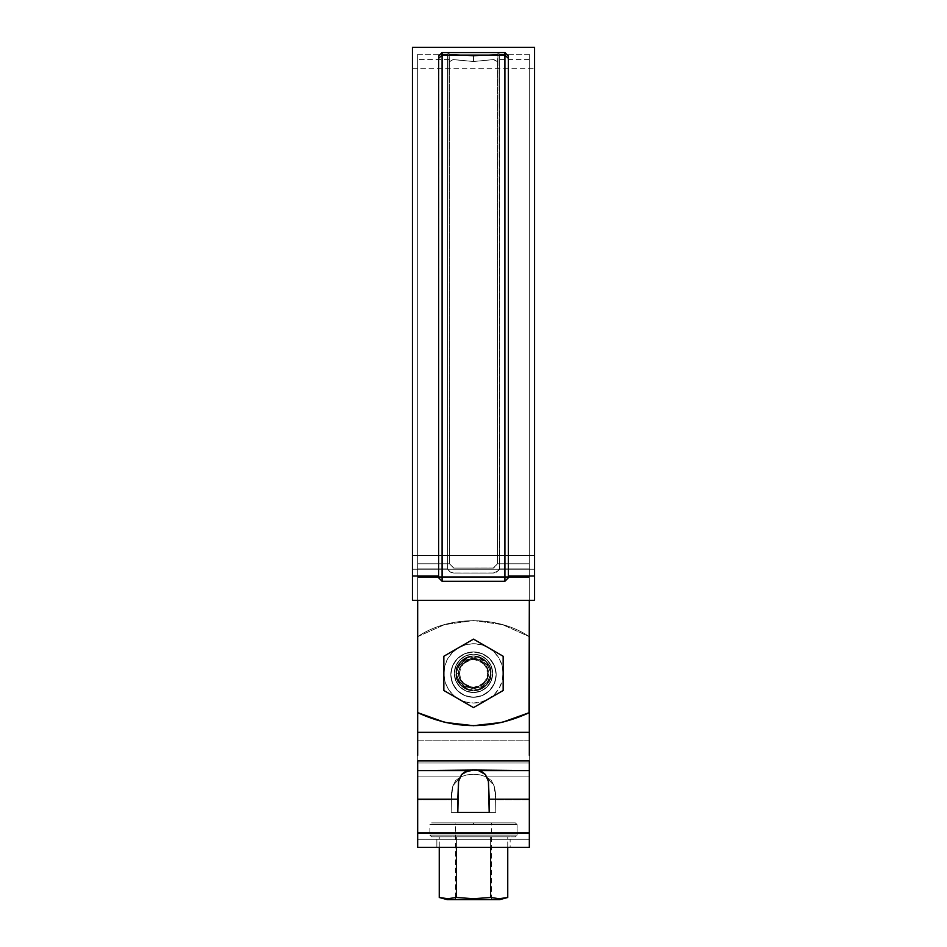 <?xml version="1.0" encoding="UTF-8"?>
<svg xmlns="http://www.w3.org/2000/svg" width="947" height="947" viewBox="0 0 947 947"><rect width="100%" height="100%" fill="white"/><g stroke="black" fill="none" stroke-linecap="round" stroke-linejoin="round"><path stroke-width="0.71" stroke-dasharray="4.74 3.55" d="M449.505 61.65L449.494 563.785L417.674 563.785L417.674 59.566L417.674 563.785L417.674 59.566L417.674 563.785L449.494 563.785L449.505 61.65L449.529 554.48L449.494 563.785L417.674 563.785L417.674 576.605L529.326 576.605L529.326 59.566L529.326 563.785L529.326 59.566L529.326 563.785L497.506 563.785L529.326 563.785L497.506 563.785L497.471 554.409L497.506 563.785L493.612 568.046L453.755 568.082L449.494 563.785L453.708 568.082L493.292 568.082L497.506 563.785L497.921 59.566L497.495 61.65L493.636 59.566L473.5 61.508L452.962 59.602L449.517 61.662L453.14 59.566L473.5 61.508L493.896 59.566L497.495 61.65L497.506 563.785L529.326 563.785L529.326 59.566L529.326 576.605L417.674 576.605L417.674 712.618L444.83 722.383L473.5 725.698L502.17 722.383L529.326 712.618L529.326 54.322L529.326 568.875L529.326 54.322L529.326 568.875L499.661 568.875L499.661 54.322L499.661 568.875L529.326 568.875L499.661 568.875L496.619 572.142L492.961 573.042L453.021 573.006L450.37 572.13L447.339 568.875L447.339 54.322L447.339 568.875L417.674 568.875L417.674 54.322L417.674 568.875L417.674 54.322L417.674 568.875L447.339 568.875L417.674 568.875L417.674 577.54L529.326 577.54L417.674 577.54L417.674 568.875L447.339 568.875L450.381 572.142L454.039 573.042L493.967 573.006L496.619 572.142L499.661 568.875L529.326 568.875L529.326 577.54L417.674 577.54L417.674 712.618L444.83 722.383L473.5 725.698L502.17 722.383L529.326 712.618L529.326 565.146L529.326 712.618L529.326 576.605L417.674 576.605L417.674 712.618L417.674 54.322L417.674 600.327L529.326 600.327L529.326 54.322L529.326 712.618L529.326 576.605L417.674 576.605L417.674 59.566L417.674 563.785L449.494 563.785L453.826 568.082L493.245 568.082L497.506 563.785L493.292 568.082L453.708 568.082L449.494 563.785L449.079 52.606L449.079 54.121L450.227 54.204L449.553 54.31L473.5 56.169L497.921 54.121L497.921 52.606L497.921 54.133L473.5 56.169L453.175 54.204L473.5 56.169L473.5 61.508L453.566 59.578L449.517 61.662L453.033 59.578L473.5 61.508L473.5 56.169L449.079 54.121L449.494 563.785L417.674 563.785L417.674 59.566L417.674 563.785L417.674 59.566L417.674 563.785L449.494 563.785L449.079 59.566L449.529 554.48L449.494 563.785L417.674 563.785L417.674 712.618L417.674 576.605L529.326 576.605L529.326 59.566L529.326 563.785L529.326 59.566L529.326 563.785L497.506 563.785L529.326 563.785L497.506 563.785L497.471 554.409L497.506 563.785L493.612 568.046L453.755 568.082L449.494 563.785L453.708 568.082L493.292 568.082L497.506 563.785L497.921 54.121L473.5 56.169L473.5 61.508L493.411 59.578L497.495 61.65L493.446 59.578L473.5 61.508L473.5 56.169L497.921 54.121L497.506 359.611L497.921 59.566L497.495 61.65L493.636 59.566L473.5 61.508L452.962 59.602L449.517 61.662L453.14 59.566L473.5 61.508L493.896 59.566L497.495 61.65L497.506 563.785L529.326 563.785L529.326 59.566L529.326 600.327L529.326 577.54L417.674 577.54L417.674 600.327L529.326 600.327L417.674 600.327L529.326 600.327L417.674 600.327L417.674 577.54L529.326 577.54L529.326 568.875L499.661 568.875L499.661 54.322L499.282 569.538L499.661 54.322L499.661 568.875L529.326 568.875L529.326 54.322L529.326 568.875L529.326 54.322L529.326 568.875L499.661 568.875L496.619 572.142L492.961 573.042L453.021 573.006L449.837 571.787L447.339 568.875L447.339 54.322L447.339 568.875L450.37 572.13L447.339 568.875L447.339 54.322L447.339 568.875L417.674 568.875L447.339 568.875L417.674 568.875L417.674 54.322L417.674 577.54L417.674 568.875L447.339 568.875L450.381 572.142L454.039 573.042L493.967 573.006L496.619 572.142L499.661 568.875L529.326 568.875L529.326 577.54L417.674 577.54L417.674 600.327L417.674 576.605L529.326 576.605L529.326 565.146L529.326 600.327L417.674 600.327L529.326 600.327L529.326 576.605L417.674 576.605L417.674 600.327L417.674 59.566L417.674 576.605L417.674 563.785L449.494 563.785L453.826 568.082L493.245 568.082L497.506 563.785L493.292 568.082L453.708 568.082L449.494 563.785L449.079 52.606L449.079 54.121L450.227 54.204L449.553 54.31L473.5 56.169L455.531 54.677L473.5 56.169L497.921 54.121L497.921 52.606L497.921 54.133L473.5 56.169L473.5 61.508L453.566 59.578L449.517 61.662L453.033 59.578L473.5 61.508L473.5 56.169L449.079 54.121L449.505 61.65M473.5 692.553L466.161 691.097L459.934 686.93L455.767 680.715L454.311 673.364L455.767 666.025L459.934 659.799L466.161 655.644L473.5 654.176L480.839 655.644L487.066 659.799L491.233 666.025L492.689 673.364L491.233 680.715L487.066 686.93L480.839 691.097L473.5 692.553L466.161 691.097L459.934 686.93L455.767 680.715L454.311 673.364L455.767 666.025L459.934 659.799L466.161 655.644L473.5 654.176L480.839 655.644L487.066 659.799L491.233 666.025L492.689 673.364L491.233 680.715L487.066 686.93L480.839 691.097L473.5 692.553A19.189 19.189 0 0 0 492.689 673.364A19.189 19.189 0 0 0 473.5 654.176A19.189 19.189 0 0 0 454.311 673.364A19.189 19.189 0 0 1 473.5 654.176A19.189 19.189 0 0 1 492.689 673.364A19.189 19.189 0 0 1 473.5 692.553A19.189 19.189 0 0 1 454.311 673.364A19.189 19.189 0 0 0 473.5 692.553L466.161 691.097L459.934 686.93L455.767 680.715L454.311 673.364L455.767 666.025L459.934 659.799L466.161 655.644L473.5 654.176L480.839 655.644L487.066 659.799L491.233 666.025L492.689 673.364L491.233 680.715L487.066 686.93L480.839 691.097L473.5 692.553L466.161 691.097L459.934 686.93L455.767 680.715L454.311 673.364L455.767 666.025L459.934 659.799L466.161 655.644L473.5 654.176L480.839 655.644L487.066 659.799L491.233 666.025L492.689 673.364L491.233 680.715L487.066 686.93L480.839 691.097L473.5 692.553A19.189 19.189 0 0 1 454.311 673.364A19.189 19.189 0 0 1 473.5 654.176A19.189 19.189 0 0 1 492.689 673.364A19.189 19.189 0 0 1 473.5 692.553M417.674 748.438L417.674 712.618C454.891 729.924 492.109 729.924 529.326 712.618L529.326 636.68L529.326 732.339L417.674 732.339L417.674 636.68L444.451 624.665L473.5 620.545L502.549 624.665L529.326 636.68L502.549 624.665L473.5 620.545L444.451 624.665L417.674 636.68L417.674 740.14L529.326 740.14L529.326 636.68L529.326 740.14L417.674 740.14L417.674 636.68L444.451 624.665L473.5 620.545L502.549 624.665L529.326 636.68L502.549 624.665L473.5 620.545L444.451 624.665L417.674 636.68L417.674 712.618C454.891 729.924 492.109 729.924 529.326 712.618L502.17 722.383L529.077 712.736M473.5 725.698L502.17 722.383M417.935 712.736L444.545 722.312M444.782 722.372L473.275 725.698M473.441 725.698L501.91 722.443M454.311 673.364A19.189 19.189 0 0 0 473.5 692.553A19.189 19.189 0 0 0 492.689 673.364A19.189 19.189 0 0 0 473.5 654.176A19.189 19.189 0 0 0 454.311 673.364M498.217 570.816L499.282 569.538L495.991 572.462L493.292 573.042L453.708 573.042L493.292 573.042L496.607 572.142L499.661 568.875L499.661 54.322L499.661 568.875L498.217 570.816M438.615 56.074L442.095 52.582L438.792 55.885L442.095 52.582L504.905 52.582L504.905 55.092L442.095 55.092L442.095 52.582L442.095 55.092L438.615 58.418L442.095 55.092L504.905 55.092L504.905 581.28L442.095 581.28L442.095 55.092L442.095 581.28L438.615 577.777L438.792 55.885L438.615 577.777L438.615 56.074L438.615 576.025L412.442 576.025L412.442 47.35L412.442 600.327L412.442 569.23L534.558 569.23L412.442 569.23L412.442 600.327L412.442 68.279L412.442 569.23L412.442 555.356L412.442 569.23L534.558 569.23L412.442 569.23L412.442 600.327L534.558 600.327L412.442 600.327L534.558 600.327L412.442 600.327L412.442 576.025L438.615 576.025L438.615 577.777L442.095 581.28L504.905 581.28L508.385 577.777L508.385 576.025L534.558 576.025L534.558 600.327L412.442 600.327L534.558 600.327L534.558 47.35L534.558 576.025L508.385 576.025L508.385 56.074L508.385 577.777L508.208 55.885L508.385 577.777L504.905 581.28L504.905 52.582L442.095 52.582L504.905 52.582L508.385 56.074L508.385 577.777L508.385 58.418L504.905 55.092L508.385 58.418L508.385 56.074M534.558 569.23L534.558 68.279L534.558 569.23M412.442 555.356L534.558 555.356L534.558 68.279L534.558 564.234L534.558 555.356L412.442 555.356L534.558 555.356L412.442 555.356L412.442 68.279L412.442 555.356M412.442 576.025L412.442 47.35M534.558 576.025L534.558 47.35M442.095 52.582L438.792 55.885L442.095 52.582L504.905 52.582L442.095 52.582L504.905 52.582L508.208 55.885M447.339 54.322L447.339 568.875L447.339 54.322L449.079 52.606L447.339 54.322L440.355 54.322L447.339 54.322M499.661 54.322L499.661 55.471L499.661 54.322L499.661 55.471L499.661 54.322L497.921 52.606L499.661 54.322L506.645 54.322L499.661 54.322M529.326 577.54L529.326 600.327L529.326 577.54L417.674 577.54L417.674 54.322L417.674 600.327L417.674 576.605L529.326 576.605L529.326 600.327L417.674 600.327L417.674 577.54L529.326 577.54L529.326 600.327L529.326 54.322L529.326 577.54M493.292 573.042L498.027 571.017L493.292 573.042L453.708 573.042L449.837 571.787L447.339 568.875L450.37 572.13L453.708 573.042L493.292 573.042M473.5 56.169L473.5 61.508L493.411 59.578L497.495 61.65L497.921 61.105L497.921 54.121L473.5 56.169L497.921 54.121L497.483 61.662L493.446 59.578L473.5 61.508L473.5 56.169M417.674 799.742L451.174 799.742L452.879 785.844L460.621 776.871L417.674 776.871L417.674 799.742L417.674 776.871L460.621 776.871L452.891 785.821L451.174 799.742L417.674 799.742L417.674 839.291L529.326 839.291L417.674 839.291L417.674 793.101L417.674 832.318L529.326 832.318L529.326 839.291L529.326 793.101L529.326 799.742L495.826 799.742L494.121 785.844L486.379 776.871L529.326 776.871L529.326 793.101L529.326 758.547L529.326 763.01L417.674 763.01L417.674 793.101L417.674 758.547L417.674 763.01L529.326 763.01L529.326 799.742L495.826 799.742L495.826 812.431L451.174 812.431L451.174 799.742L417.674 799.742L451.174 799.742L451.174 812.431L495.826 812.431L495.826 799.742L529.326 799.742L529.326 839.291L529.326 832.318L417.674 832.318L529.326 832.318L417.674 832.318L417.674 839.291L529.326 839.291L417.674 839.291L417.674 799.742M417.674 755.339L417.674 760.914L529.326 760.914L529.326 732.339L417.674 732.339L417.674 770.609L468.481 770.609L417.674 770.609L417.674 799.197L457.803 799.197L417.674 799.197L417.674 833.36L529.326 833.36L529.326 847.316L529.326 833.36L417.674 833.36L417.674 847.316L529.326 847.316L417.674 847.316L417.674 760.914L529.326 760.914L529.326 770.609L478.519 770.609L529.326 770.609L529.326 799.197L489.197 799.197L488.439 781.476L485.432 774.539L482.461 772.113L478.519 770.609L473.5 770.041L468.481 770.609L464.539 772.113L461.58 774.528L458.561 781.464L457.803 799.197L457.803 812.431L489.197 812.431L489.197 799.197L529.326 799.197L529.326 712.618M510.137 847.316L436.863 847.316L510.137 847.316L436.863 847.316L510.137 847.316L510.137 839.291L509.427 839.291L510.137 839.291M473.5 839.291L436.863 839.291L509.427 839.291L436.863 839.291L436.863 847.316L436.863 839.291L473.5 839.291M473.5 651.95L464.823 653.679L457.46 658.591L452.548 665.942L450.819 674.619L452.548 683.296L457.46 690.659L464.823 695.572L473.5 697.3L482.177 695.572L489.54 690.659L494.452 683.296L496.181 674.619L494.452 665.942L489.54 658.591L482.177 653.679L473.5 651.95L482.177 653.679L489.54 658.591L494.452 665.942L496.181 674.619L494.452 683.296L489.54 690.659L482.177 695.572L473.5 697.3L464.823 695.572L457.46 690.659L452.548 683.296L450.819 674.619L452.548 665.942L457.46 658.591L464.823 653.679L473.5 651.95L464.823 653.679L457.46 658.591L452.548 665.942L450.819 674.619L452.548 683.296L457.46 690.659L464.823 695.572L473.5 697.3L482.177 695.572L489.54 690.659L494.452 683.296L496.181 674.619L494.452 665.942L489.54 658.591L482.177 653.679L473.5 651.95L482.177 653.679L489.54 658.591L494.452 665.942L496.181 674.619L494.452 683.296L489.54 690.659L482.177 695.572L473.5 697.3L464.823 695.572L457.46 690.659L452.548 683.296L450.819 674.619L452.548 665.942L457.46 658.591L464.823 653.679L473.5 651.95A22.681 22.681 0 0 0 450.819 674.619A22.681 22.681 0 0 1 473.5 651.95A22.681 22.681 0 0 1 496.181 674.619A22.681 22.681 0 0 0 473.5 651.95A22.681 22.681 0 0 0 450.819 674.619A22.681 22.681 0 0 0 473.5 697.3A22.681 22.681 0 0 0 496.181 674.619A22.681 22.681 0 0 1 473.5 697.3A22.681 22.681 0 0 1 450.819 674.619A22.681 22.681 0 0 1 473.5 651.95A22.681 22.681 0 0 1 496.181 674.619A22.681 22.681 0 0 0 473.5 651.95M417.674 636.68L417.674 758.547L417.674 636.68C448.842 615.42 498.158 615.42 529.326 636.68C498.158 615.42 448.842 615.42 417.674 636.68C448.842 615.42 498.158 615.42 529.326 636.68C498.158 615.42 448.842 615.42 417.674 636.68M529.326 748.438L529.326 755.339M529.326 833.36L529.326 799.197L529.326 833.36M417.674 740.14L529.326 740.14L529.326 763.01L529.326 740.14L417.674 740.14L417.674 776.871L460.621 776.871L466.788 774.895L473.5 774.22L480.212 774.895L486.379 776.871L529.326 776.871L486.379 776.871L494.109 785.821L495.826 799.742L529.326 799.742L529.326 776.871L486.379 776.871L480.212 774.895L473.5 774.22L466.788 774.895L460.621 776.871L417.674 776.871L417.674 763.01L529.326 763.01L417.674 763.01L417.674 740.14M473.5 697.3A22.681 22.681 0 0 1 450.819 674.619A22.681 22.681 0 0 0 473.5 697.3A22.681 22.681 0 0 0 496.181 674.619A22.681 22.681 0 0 1 473.5 697.3M460.005 812.431L489.197 812.431L460.005 812.431L489.197 812.431L488.439 781.476L485.432 774.539L478.519 770.609L468.481 770.609L461.58 774.528L458.561 781.464L457.803 812.431L495.826 812.431L495.459 792.485L494.121 785.844L491.244 780.458L486.379 776.871L480.212 774.895L473.5 774.22L466.788 774.895L460.621 776.871L455.779 780.435L452.891 785.821L451.541 792.485L451.174 812.431L495.826 812.431L451.174 812.431L460.005 812.431L451.174 812.431L451.541 792.485L452.879 785.844L455.756 780.458L460.621 776.871L466.788 774.895L473.5 774.22L480.212 774.895L486.379 776.871L491.221 780.435L494.109 785.821L495.459 792.485L495.826 812.431L460.005 812.431M486.995 812.431L473.5 812.431L486.995 812.431M456.383 847.316L456.383 836.852L490.617 836.852L490.617 847.316L490.617 836.852L456.383 836.852L456.383 847.316M439.254 847.316L439.254 836.852L456.383 836.852L439.254 836.852L439.254 847.316M455.625 899.65L499.661 899.65L455.625 899.65L456.987 899.65L455.625 899.65L455.625 897.685L456.383 897.484L447.813 898.715L439.254 897.484L447.848 898.715M499.187 898.715L490.617 897.484L473.536 898.715L456.383 897.484L456.383 836.852L456.383 897.484L473.536 898.715L490.617 897.484L490.617 836.852L490.617 897.484L499.187 898.715L507.746 897.484M507.746 847.316L507.746 836.852L490.617 836.852L507.746 836.852L507.746 847.316M515.369 836.852L431.631 836.852L515.369 836.852L431.631 836.852L515.369 836.852L517.109 835.112L429.891 835.112L517.109 835.112L517.109 824.636L429.891 824.636L429.891 835.112L473.5 835.112M456.383 836.852L507.746 836.852L456.383 836.852M473.5 822.896L473.5 824.636L429.891 824.636L517.109 824.636L429.891 824.636L431.631 822.896L515.369 822.896L431.631 822.896L515.369 822.896L473.5 822.896L473.5 824.636L429.891 824.636L517.109 824.636L517.109 835.112L429.891 835.112L517.109 835.112M480.342 822.896L491.375 822.896L480.342 822.896M455.625 897.685L455.625 822.896L491.375 822.896L455.625 822.896M503.153 690.493L473.5 707.61L443.847 690.493L443.847 656.247L473.5 639.13L503.153 656.247L503.153 690.493L473.5 707.61L443.847 690.493L443.847 656.247L473.5 639.13L503.153 656.247L503.153 690.493M456.052 673.364L457.389 680.041L461.165 685.699L466.824 689.487L473.5 690.813L480.176 689.487L485.835 685.699L489.611 680.041L490.948 673.364L489.611 666.688L485.835 661.03L480.176 657.254L473.5 655.928L466.824 657.254L461.165 661.03L457.389 666.688L456.052 673.364C455.069 681.615 460.881 687.427 473.5 690.813C486.119 687.427 491.931 681.615 490.948 673.364C491.931 665.125 486.119 659.301 473.5 655.928C460.881 659.301 455.069 665.125 456.052 673.364C455.069 681.615 460.881 687.427 473.5 690.813C486.119 687.427 491.931 681.615 490.948 673.364C491.931 665.125 486.119 659.301 473.5 655.928C460.881 659.301 455.069 665.125 456.052 673.364C455.069 681.615 460.881 687.427 473.5 690.813C486.119 687.427 491.931 681.615 490.948 673.364C491.931 665.125 486.119 659.301 473.5 655.928C460.881 659.301 455.069 665.125 456.052 673.364L457.389 666.688L461.165 661.03L466.824 657.254L473.5 655.928L480.176 657.254L485.835 661.03L489.611 666.688L490.948 673.364L489.611 680.041L485.835 685.699L480.176 689.487L473.5 690.813L466.824 689.487L461.165 685.699L457.389 680.041L456.052 673.364L457.389 680.041L461.165 685.699L466.824 689.487L473.5 690.813L480.176 689.487L485.835 685.699L489.611 680.041L490.948 673.364L489.611 666.688L485.835 661.03L480.176 657.254L473.5 655.928L466.824 657.254L461.165 661.03L457.389 666.688L456.052 673.364C455.069 665.125 460.881 659.301 473.5 655.928C486.119 659.301 491.931 665.125 490.948 673.364C491.931 681.615 486.119 687.427 473.5 690.813C460.881 687.427 455.069 681.615 456.052 673.364A17.448 17.448 0 0 1 473.5 655.928A17.448 17.448 0 0 1 490.948 673.364A17.448 17.448 0 0 1 473.5 690.813A17.448 17.448 0 0 1 456.052 673.364A17.448 17.448 0 0 1 473.5 655.928A17.448 17.448 0 0 1 490.948 673.364A17.448 17.448 0 0 1 473.5 690.813A17.448 17.448 0 0 1 456.052 673.364C455.069 665.125 460.881 659.301 473.5 655.928C486.119 659.301 491.931 665.125 490.948 673.364C491.931 681.615 486.119 687.427 473.5 690.813C460.881 687.427 455.069 681.615 456.052 673.364A17.448 17.448 0 0 1 473.5 655.928A17.448 17.448 0 0 1 490.948 673.364A17.448 17.448 0 0 1 473.5 690.813A17.448 17.448 0 0 1 456.052 673.364C455.069 681.615 460.881 687.427 473.5 690.813C486.119 687.427 491.931 681.615 490.948 673.364C491.931 665.125 486.119 659.301 473.5 655.928C460.881 659.301 455.069 665.125 456.052 673.364L460.869 685.403L478.389 690.114L490.001 679.023C492.168 671.435 488.297 663.977 478.389 656.626L460.869 661.337L456.052 673.364L460.869 685.403L478.389 690.114C488.297 682.763 492.168 675.294 490.001 667.706L478.389 656.626L460.869 661.337L456.052 673.364L458.893 673.364C458.064 666.463 462.929 661.586 473.5 658.757C484.071 661.586 488.936 666.463 488.107 673.364C488.936 680.277 484.071 685.143 473.5 687.984C462.929 685.143 458.064 680.277 458.893 673.364L456.052 673.364L458.893 673.364A14.607 14.607 0 0 1 473.5 658.757A14.607 14.607 0 0 1 488.107 673.364C488.936 666.463 484.071 661.586 473.5 658.757C453.353 662.817 453.353 683.912 473.5 687.984C484.071 685.143 488.936 680.277 488.107 673.364C488.936 666.463 484.071 661.586 473.5 658.757C462.929 661.586 458.064 666.463 458.893 673.364C458.064 680.277 462.929 685.143 473.5 687.984C493.647 683.912 493.647 662.817 473.5 658.757C462.929 661.586 458.064 666.463 458.893 673.364C458.064 680.277 462.929 685.143 473.5 687.984C484.071 685.143 488.936 680.277 488.107 673.364A14.607 14.607 0 0 1 473.5 687.984A14.607 14.607 0 0 1 458.893 673.364C458.064 680.277 462.929 685.143 473.5 687.984C484.071 685.143 488.936 680.277 488.107 673.364C488.936 666.463 484.071 661.586 473.5 658.757C462.929 661.586 458.064 666.463 458.893 673.364A14.607 14.607 0 0 1 473.5 658.757A14.607 14.607 0 0 1 488.107 673.364C488.936 680.277 484.071 685.143 473.5 687.984C453.353 683.912 453.353 662.817 473.5 658.757C484.071 661.586 488.936 666.463 488.107 673.364C488.936 680.277 484.071 685.143 473.5 687.984C462.929 685.143 458.064 680.277 458.893 673.364C458.064 666.463 462.929 661.586 473.5 658.757C493.647 662.817 493.647 683.912 473.5 687.984C462.929 685.143 458.064 680.277 458.893 673.364C458.064 666.463 462.929 661.586 473.5 658.757C484.071 661.586 488.936 666.463 488.107 673.364A14.607 14.607 0 0 1 473.5 687.984A14.607 14.607 0 0 1 458.893 673.364L456.052 673.364M459.544 673.364L460.609 678.703L463.628 683.237L468.161 686.255L473.5 687.321L478.839 686.255L483.372 683.237L486.391 678.703L487.456 673.364L486.391 668.026L483.372 663.504L478.839 660.473L473.5 659.408L468.161 660.473L463.628 663.504L460.609 668.026L459.544 673.364C458.75 679.97 463.403 684.622 473.5 687.321C483.597 684.622 488.25 679.97 487.456 673.364C488.25 666.771 483.597 662.119 473.5 659.408C463.403 662.119 458.75 666.771 459.544 673.364M503.153 673.364A29.653 29.653 0 0 0 488.332 647.689L503.058 656.2A34.187 34.187 0 0 1 503.153 656.354L503.153 690.387A34.187 34.187 0 0 1 503.058 690.541L488.332 699.052A29.653 29.653 0 0 0 503.153 673.364L502.147 665.694L499.187 658.544L494.464 652.4L488.332 647.689A29.653 29.653 0 0 0 443.847 673.364A29.653 29.653 0 0 0 458.668 699.052L443.942 690.541A34.187 34.187 0 0 1 443.847 690.387L443.847 656.354A34.187 34.187 0 0 1 443.942 656.2L473.405 639.178A34.187 34.187 0 0 1 473.595 639.178L488.332 647.689L481.171 644.718L473.5 643.711L465.829 644.718L458.668 647.689L452.536 652.4L447.813 658.544L444.853 665.694L443.847 673.364L444.853 681.047L447.813 688.197L452.536 694.34L458.668 699.052L465.829 702.011L473.5 703.017L481.171 702.011L488.332 699.052L494.464 694.34L499.187 688.197L502.147 681.047L503.153 673.364L503.153 690.387A34.187 34.187 120 0 1 503.058 690.541A34.187 34.187 0 0 0 503.153 690.387L473.595 707.563A34.187 34.187 0 0 1 473.405 707.563L458.668 699.052A29.653 29.653 0 0 0 488.332 699.052L473.595 707.563A34.187 34.187 180 0 1 473.405 707.563A34.187 34.187 0 0 0 473.595 707.563L443.942 690.541A34.187 34.187 -120 0 1 443.847 690.387A34.187 34.187 0 0 0 443.942 690.541L443.847 656.354A34.187 34.187 -60 0 1 443.942 656.2A34.187 34.187 0 0 0 443.847 656.354L473.405 639.178A34.187 34.187 0 0 1 473.595 639.178A34.187 34.187 0 0 0 473.405 639.178L503.058 656.2A34.187 34.187 60 0 1 503.153 656.354A34.187 34.187 0 0 0 503.058 656.2L503.153 673.364M458.893 673.364C458.064 680.277 462.929 685.143 473.5 687.984C484.071 685.143 488.936 680.277 488.107 673.364C488.936 666.463 484.071 661.586 473.5 658.757C462.929 661.586 458.064 666.463 458.893 673.364C458.064 680.277 462.929 685.143 473.5 687.984C484.071 685.143 488.936 680.277 488.107 673.364C488.936 666.463 484.071 661.586 473.5 658.757C462.929 661.586 458.064 666.463 458.893 673.364C458.064 680.277 462.929 685.143 473.5 687.984C484.071 685.143 488.936 680.277 488.107 673.364C488.936 666.463 484.071 661.586 473.5 658.757C462.929 661.586 458.064 666.463 458.893 673.364M473.595 639.178L503.058 656.2L473.595 639.178M443.942 656.2L473.405 639.178L443.942 656.2M443.847 690.387L443.847 656.354L443.847 690.387M473.405 707.563L443.942 690.541L473.405 707.563M503.058 690.541L473.595 707.563L503.058 690.541M490.948 673.364L486.131 661.337L468.611 656.626C458.703 663.977 454.832 671.435 456.999 679.023L468.611 690.114L486.131 685.403L490.948 673.364L486.131 661.337L468.611 656.626L456.999 667.706C454.832 675.294 458.703 682.763 468.611 690.114L486.131 685.403L490.948 673.364L486.131 661.337L468.611 656.626C458.703 663.977 454.832 671.435 456.999 679.023L468.611 690.114L486.131 685.403L490.948 673.364L486.131 661.337L468.611 656.626L456.999 667.706C454.832 675.294 458.703 682.763 468.611 690.114L486.131 685.403L490.948 673.364L486.131 661.337L468.611 656.626C458.703 663.977 454.832 671.435 456.999 679.023L468.611 690.114L486.131 685.403L490.948 673.364L486.131 661.337L468.611 656.626L456.999 667.706C454.832 675.294 458.703 682.763 468.611 690.114L486.131 685.403L490.948 673.364M449.079 59.566L417.674 59.566L449.079 59.566M417.674 54.322L440.355 54.322L417.674 54.322M529.326 54.322L506.645 54.322L529.326 54.322M529.326 59.566L497.921 59.566L529.326 59.566M412.442 68.279L534.558 68.279M429.891 835.112L431.631 836.852M517.109 824.636L515.369 822.896M491.375 899.65L491.375 822.896"/><path stroke-width="1.42" d="M529.077 712.736L529.326 600.327L529.326 732.339L529.326 712.618L502.17 722.383L473.5 725.698L444.83 722.383L473.5 725.698M529.326 712.618C492.109 729.924 454.891 729.924 417.674 712.618L417.674 600.327L417.674 712.618L444.83 722.383L417.935 712.736M534.558 600.327L412.442 600.327L534.558 600.327L534.558 47.35L534.558 576.025L508.385 576.025L534.558 576.025L534.558 600.327M412.442 576.025L412.442 47.35L412.442 576.025L438.615 576.025L412.442 576.025L412.442 600.327L412.442 47.35L534.558 47.35L534.558 576.025M438.615 56.074L442.095 52.582L442.095 55.092L442.095 52.582L438.792 55.885L442.095 52.582L504.905 52.582L508.208 55.885L504.905 52.582L504.905 581.28L442.095 581.28L438.615 577.777L438.615 56.074L438.615 577.777L442.095 581.28L504.905 581.28L508.385 577.777L504.905 581.28L504.905 55.092L508.385 58.418L508.385 56.074L504.905 52.582L504.905 55.092L442.095 55.092L504.905 55.092L508.385 58.418L508.385 56.074M442.095 55.092L442.095 581.28L442.095 55.092L438.615 58.418L442.095 55.092M442.095 52.582L504.905 52.582L508.208 55.885M508.385 577.777L508.385 58.418L508.385 577.777M489.197 799.197L529.326 799.197L529.326 770.609L478.519 770.609L482.461 772.113L485.42 774.528L488.439 781.464L489.197 812.431L457.803 812.431L458.561 781.476L461.568 774.539L464.539 772.113L473.5 770.041L529.326 770.609L529.326 847.316L417.674 847.316L529.326 847.316L529.326 799.197L489.197 799.197L489.197 812.431L457.803 812.431L457.803 799.197L417.674 799.197L417.674 847.316L417.674 833.36L529.326 833.36L417.674 833.36L417.674 799.197L457.803 799.197L458.561 781.476L461.568 774.539L468.481 770.609L417.674 770.609L417.674 799.197L417.674 770.609L473.5 770.041L478.519 770.609L485.42 774.528L488.439 781.464L489.197 799.197M417.674 755.339L417.674 712.618L417.674 732.339L529.326 732.339L529.326 748.438M529.326 755.339L529.326 732.339L417.674 732.339L417.674 748.438M417.674 760.914L417.674 770.609L417.674 760.914L529.326 760.914L529.326 770.609L529.326 760.914L417.674 760.914M507.592 897.531L507.746 847.316L507.746 897.484L499.187 898.715L507.746 897.484L499.187 898.715L490.617 897.484L490.617 847.316L490.617 897.484L473.536 898.715L456.383 897.484L456.383 847.316L456.383 897.484L447.813 898.715L439.254 897.484L439.254 847.316L439.254 897.484L447.813 898.715L456.383 897.484L447.813 898.715M447.339 899.65L499.661 899.65L507.746 897.484L499.661 899.65L447.339 899.65L439.254 897.484M499.187 898.715L490.617 897.484L473.5 898.715L456.383 897.484M443.847 656.247L443.847 690.493L443.847 656.247L473.5 639.13L503.153 656.247L503.153 690.493L473.5 707.61L443.847 690.493L473.5 707.61L503.153 690.493L503.153 656.247L473.5 639.13L443.847 656.247"/></g></svg>
